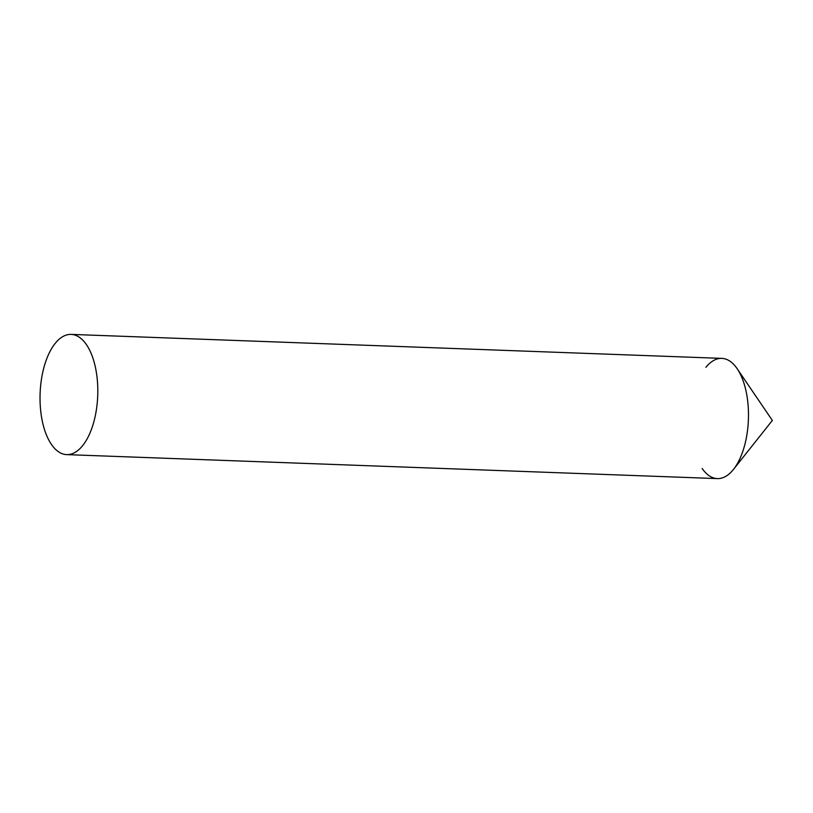 <?xml version="1.0" encoding="UTF-8"?>
<svg xmlns="http://www.w3.org/2000/svg" width="813" height="813" viewBox="0 0 813 813"><rect width="100%" height="100%" fill="white"/><g stroke="black" fill="none" stroke-linecap="round" stroke-linejoin="round"><path stroke-width="1.22" d="M705.887 367.334A60.152 28.831 92.1 0 1 737.178 368.716A60.152 28.831 92.1 0 1 733.468 469.426A60.152 28.831 92.1 0 1 733.296 469.64A60.152 28.831 92.1 0 1 702.158 468.491M66.707 454.619L717.381 478.603A60.152 28.831 -87.9 0 0 733.296 469.64A60.152 28.831 -87.9 0 0 747.858 402.577A60.152 28.831 -87.9 0 0 721.812 358.381L71.138 334.397A60.152 28.831 -87.9 0 0 55.213 343.36A60.152 28.831 -87.9 0 0 40.65 410.423A60.152 28.831 -87.9 0 0 66.707 454.619A60.152 28.831 -87.9 0 0 82.621 445.666A60.152 28.831 -87.9 0 0 97.184 378.604A60.152 28.831 -87.9 0 0 71.138 334.397M733.468 469.426L772.35 420.433L737.178 368.716"/></g></svg>
